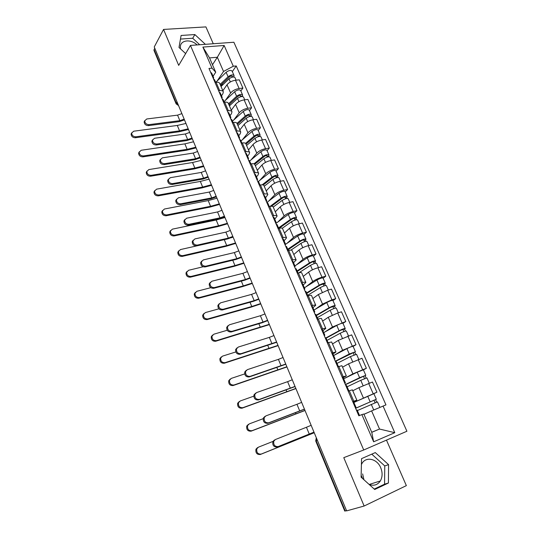 <?xml version="1.0" encoding="UTF-8"?>
<svg xmlns="http://www.w3.org/2000/svg" width="538" height="538" viewBox="0 0 538 538"><rect width="100%" height="100%" fill="white"/><g stroke="black" fill="none" stroke-linecap="round" stroke-linejoin="round"><path stroke-width="0.81" d="M362.646 473.904L363.917 479.735M361.408 464.55L361.812 463.756C365.766 456.116 377.111 458.611 380.729 467.771C382.666 472.626 382.531 477.024 380.339 480.959C377.589 484.96 373.856 486.13 369.149 484.469M362.605 478.544L361.146 475.39M213.277 43.753L205.913 26.9L163.559 29.429L154.245 46.967L346.64 510.885L364.139 506.023L406.358 485.626L386.472 440.118M363.728 449.997L406.91 431.241L233.882 42.246L190.452 45.414L363.728 449.997L343.775 457.65L364.139 506.023M180.465 48.803L180.391 46.221C181.077 39.785 191.252 39.086 197.103 44.93M163.559 29.429L178.69 65.38L190.452 45.414M154.009 50.444L154.083 49.516L176.276 103.088L178.313 105.004M154.769 48.232L154.083 49.516M346.546 510.656L344.75 511.066M353.856 402.424L376.923 392.189L372.444 382.02L358.907 387.656L352.773 390.756M356.842 400.144L352.377 389.848L349.296 390.783L353.789 401.187L356.849 400.171L353.6 401.832M353.789 401.187L352.713 401.604M373.829 393.675L376.923 392.189M349.296 390.783L348.22 391.187M343.843 378.739L352.901 373.863L366.378 368.261L361.966 358.254L348.53 363.829L342.565 367.178M342.141 377.098L346.331 375.88L343.204 377.743M363.406 369.855L366.378 368.261M346.317 375.84L341.933 365.719L337.716 366.842M334.367 355.154L342.619 350.251L356.001 344.703L351.657 334.851L338.315 340.366L332.511 343.964M331.738 352.975L335.981 351.973L332.961 354.031M353.103 346.411L356.001 344.703M335.954 351.919L331.65 341.973L327.38 342.888M324.757 332.054L332.497 326.996L345.779 321.509L341.502 311.805L337.723 312.968L328.261 317.265L322.612 321.099M321.495 329.236L322.565 328.893C324.602 328.261 325.678 328.106 325.793 328.442L322.887 330.682M342.962 323.331L345.779 321.509M325.759 328.368L321.529 318.59C321.401 318.234 320.318 318.361 318.281 318.973L317.205 319.303M315.167 309.35L322.524 304.104L331.933 299.787L335.712 298.671L331.502 289.114L327.723 290.197L318.355 294.521L312.86 298.577M311.408 305.866L312.484 305.544C314.522 304.959 315.611 304.871 315.759 305.268L312.961 307.696M332.968 300.601L335.712 298.671M315.719 305.18L311.556 295.57C311.401 295.14 310.305 295.214 308.267 295.779L307.191 296.088M305.665 287.01L312.706 281.556C315.214 279.787 318.314 278.341 322.02 277.211L325.799 276.176L321.65 266.761L317.871 267.769C314.172 268.865 311.078 270.318 308.597 272.114L303.257 276.397M301.482 282.853L302.558 282.564C304.602 282.02 305.705 281.986 305.88 282.457L303.19 285.053M323.13 278.213L325.799 276.176M305.833 282.356L301.744 272.907C301.556 272.41 300.446 272.423 298.402 272.941L297.332 273.23M296.263 265.019L303.035 259.343C305.483 257.5 308.556 256.048 312.255 254.978L316.035 254.017L311.946 244.743L308.166 245.678C304.468 246.713 301.408 248.173 298.987 250.049L293.795 254.541M291.71 260.204L292.786 259.928C294.824 259.43 295.947 259.45 296.149 259.988L293.56 262.759M313.439 256.162L316.035 254.017M296.102 259.867L292.08 250.58C291.865 250.022 290.735 249.982 288.691 250.459L287.615 250.721M286.983 243.358L293.513 237.466C295.9 235.55 298.94 234.084 302.632 233.082L306.418 232.194L302.39 223.062L298.603 223.916C294.918 224.891 291.885 226.357 289.525 228.314L284.467 233.008M282.08 237.89L283.156 237.641C285.201 237.184 286.337 237.258 286.566 237.857L284.077 240.795M303.889 234.44L306.418 232.194M286.512 237.729L282.558 228.596C282.315 227.971 281.172 227.877 279.128 228.314L278.052 228.556M277.823 222.019L284.125 215.913C286.458 213.922 289.471 212.449 293.156 211.508L296.942 210.694L292.975 201.689L289.188 202.476C285.503 203.398 282.504 204.87 280.197 206.895L275.281 211.79M272.605 215.92L273.681 215.684C275.725 215.274 276.875 215.402 277.131 216.061L274.743 219.154M294.488 213.035L296.942 210.694M277.07 215.92L273.183 206.935C272.914 206.249 271.757 206.108 269.713 206.498L268.637 206.72M268.785 200.997L274.878 194.682C277.157 192.611 280.137 191.138 283.822 190.25L287.608 189.511L283.694 180.64L279.908 181.353C276.229 182.214 273.264 183.693 271.004 185.792L266.229 190.882M263.264 194.272L264.34 194.063C266.384 193.693 267.547 193.868 267.837 194.588L265.537 197.843M285.214 191.945L287.608 189.511M267.763 194.433L263.943 185.603C263.647 184.857 262.477 184.662 260.432 185.011L259.356 185.213M259.867 180.284L265.765 173.754C267.991 171.622 270.944 170.136 274.622 169.302L278.408 168.629L274.555 159.894L270.769 160.532C267.09 161.346 264.151 162.832 261.952 164.991L257.305 170.277M254.064 172.954L255.14 172.759C257.184 172.429 258.368 172.658 258.67 173.438L257.964 175.159L256.471 176.834M276.081 171.158L278.408 168.629M258.603 173.263L254.837 164.581C254.521 163.774 253.337 163.532 251.293 163.848L250.217 164.029M251.071 159.867L256.787 153.135C258.96 150.929 261.878 149.443 265.55 148.663L269.336 148.058L265.543 139.443L261.757 140.021C258.085 140.774 255.18 142.267 253.028 144.5L248.509 149.961M245.005 151.945L246.074 151.777C248.126 151.481 249.316 151.756 249.645 152.59L248.986 154.399L247.534 156.134M267.077 150.674L269.336 148.058M249.571 152.409L245.866 143.861C245.523 143 244.333 142.711 242.282 142.987L241.206 143.155M242.403 139.745L247.937 132.812C250.056 130.539 252.954 129.046 256.619 128.32L260.405 127.782L256.66 119.288L252.873 119.806C249.215 120.505 246.33 122.005 244.232 124.298L239.84 129.94M236.074 131.252L237.15 131.097C239.195 130.842 240.399 131.158 240.755 132.052L240.136 133.942L238.724 135.737M258.206 130.478L260.405 127.782M240.668 131.857L237.029 123.451C236.659 122.536 235.456 122.2 233.411 122.435L232.335 122.583M233.848 119.907L239.215 112.772C241.286 110.445 244.151 108.945 247.81 108.272L251.596 107.795L247.904 99.422L244.124 99.873C240.466 100.525 237.608 102.025 235.557 104.385L231.293 110.196M227.271 110.855L228.347 110.72C230.392 110.498 231.609 110.862 231.986 111.803L231.414 113.774L230.049 115.63M249.457 110.579L251.596 107.795M231.898 111.601L228.32 103.33C227.93 102.361 226.706 101.978 224.662 102.186L223.586 102.314M225.409 100.344L230.614 93.027C232.638 90.633 235.476 89.126 239.128 88.508L242.914 88.091L239.275 79.839L235.489 80.229C231.844 80.828 229.013 82.334 227.009 84.755L222.86 90.734M218.596 90.754L219.672 90.633C221.723 90.451 222.947 90.855 223.351 91.85L222.819 93.901L221.488 95.804M240.836 90.956L242.914 88.091M223.257 91.635L219.733 83.498C219.316 82.475 218.085 82.052 216.041 82.227L214.965 82.334M371.731 432.249L379.532 429.048L371.61 410.891L364.663 414.018M363.836 414.025L371.765 432.323L379.532 429.048L394.791 432.693L373.641 441.806L361.872 414.583L363.836 414.025M212.49 64.755L217.332 57.257L209.524 57.909L215.725 72.22L212.012 68.171L208.979 68.447L358.846 415.807L361.872 414.583M212.012 68.171L202.887 47.075L224.151 45.481L233.29 66.221L223.532 71.473L217.332 57.257L224.151 45.481M371.61 410.891L385.954 404.879L236.216 65.959L233.29 66.221M383.049 406.049L394.791 432.693M361.549 458.645L361.106 477.186L374.704 489.493L388.423 483.003L388.57 464.637L375.295 452.586L361.549 458.645M205.368 44.324L194.864 34.566L181.104 35.461L178.999 47.445L185.637 53.592M217.09 81.063L223.532 71.473M215.725 72.22L213.055 76.261M232.329 71.608L236.216 65.959M373.641 441.806L371.765 432.323M209.524 57.909L202.887 47.075M374.233 489.069L384.569 484.187L384.757 465.935L371.758 454.139M384.757 465.935L388.57 464.637M384.569 484.187L388.423 483.003M199.692 44.741L192.705 38.252L180.465 39.079M192.705 38.252L194.864 34.566M314.004 432.189L277.292 447.004C273.815 447.186 272.349 445.37 272.88 441.557L274.474 439.976M309.276 434.099L306.452 427.259L275.409 439.526L273.808 441.113C273.277 444.926 274.75 446.748 278.233 446.567L313.984 432.142M355.322 407.636L355.954 407.286L355.255 407.495M355.954 407.273L353.506 401.617L352.807 401.805M359.519 415.531L357.118 409.969L356.418 410.185M306.452 427.259L311.152 425.316M314.232 432.74L260.311 454.496C256.888 454.697 255.442 452.922 255.974 449.183L257.581 447.582M272.941 441.422L258.462 447.152L256.848 448.759C256.317 452.505 257.769 454.28 261.199 454.079L314.219 432.7M357.373 410.568L377.474 401.873L379.895 407.38M363.944 414.273L369.034 412.047M373.944 409.902L377.239 408.503M355.618 408.335L374.34 400.077L373.984 400.259L375.087 402.767M355.584 408.255L376.318 399.243L375.585 399.626L376.681 402.135M353.87 402.458L373.876 393.688L376.318 399.236M373.957 400.191L375.585 399.626M304.474 409.21L267.789 423.298C264.393 423.46 262.921 421.705 263.358 418.026L265.012 416.378M299.747 411.032L296.963 404.294L265.913 415.881L264.259 417.535C263.822 421.22 265.301 422.982 268.697 422.814L304.427 409.109M344.811 383.285L345.416 382.868L344.69 383.002M345.403 382.848L343.002 377.286L342.276 377.4M348.893 390.931L346.553 385.504L345.833 385.652M296.963 404.294L301.643 402.377M295.08 386.566L258.428 399.949C255.113 400.097 253.633 398.396 253.983 394.845L255.631 393.157M290.359 388.301L287.622 381.664L256.572 392.592L254.864 394.307C254.508 397.864 255.994 399.566 259.309 399.425L295.019 386.412M334.475 359.323L335.039 358.833L334.286 358.893M335.026 358.799L332.666 353.338L331.912 353.385M338.395 366.607L336.163 361.428L335.416 361.502M287.622 381.664L292.269 379.781M305.006 410.501L251.111 431.167C247.769 431.355 246.317 429.647 246.754 426.029L248.421 424.361M263.163 418.685L249.276 423.89L247.601 425.565C247.164 429.183 248.623 430.898 251.966 430.709L304.972 410.407M347.118 386.809L360.756 380.305L366.936 377.898L369.276 383.217M352.753 390.716L354.145 390.063M345.43 384.71L363.836 376.136L363.5 376.351L364.522 378.671M345.362 384.556L359.613 377.703L365.8 375.309L365.1 375.759L366.116 378.079M343.668 378.819L357.212 372.209L363.392 369.835L365.793 375.289M363.446 376.217L365.1 375.759M295.913 388.57L242.039 408.194C238.778 408.362 237.325 406.701 237.675 403.211L239.302 401.516M253.768 396.176L240.224 400.971L238.502 402.7C238.152 406.197 239.612 407.858 242.88 407.69L295.853 388.429M337.017 363.412L350.393 356.593L356.566 354.293L358.799 359.377M342.558 367.158L342.935 366.97M335.389 361.442L353.493 352.565L353.177 352.807L354.118 354.959M335.288 361.213L349.27 354.038L355.443 351.744L354.777 352.255L355.719 354.401M333.621 355.544L346.909 348.624C350.144 347.071 352.195 346.317 353.076 346.358L355.43 351.717M353.089 352.612L354.777 352.255M285.833 364.253L249.202 376.95C245.96 377.077 244.481 375.43 244.763 371.993L246.283 370.319M281.112 365.907L278.415 359.364L247.366 369.653L245.61 371.415C245.335 374.851 246.814 376.506 250.062 376.378L285.745 364.044M324.293 335.732L324.824 335.167L324.051 335.167M324.804 335.134L322.491 329.76L321.711 329.74M328.059 342.666L325.927 337.729L325.16 337.729M278.415 359.364L283.035 357.508M276.714 342.269L240.123 354.293C236.949 354.401 235.462 352.793 235.678 349.478L237.09 347.83M271.999 343.836L269.336 337.387L238.294 347.05L236.498 348.859C236.29 352.182 237.776 353.789 240.957 353.681L276.599 342M314.273 312.504L314.77 311.879L313.97 311.805M314.75 311.832L312.47 306.552L311.67 306.465M317.884 319.095L315.853 314.4L315.066 314.333M269.336 337.387L273.929 335.564M267.722 320.594L262.167 322.739L231.172 331.973C228.058 332.06 226.579 330.493 226.733 327.286L228.031 325.665M263.015 322.08L260.392 315.732L229.356 324.791L227.534 326.627C227.379 329.841 228.865 331.401 231.979 331.321L263.015 322.08L267.594 320.278M304.407 289.632L304.864 288.94L304.051 288.805M304.844 288.886L302.605 283.701L301.778 283.546M307.87 295.893L305.94 291.421L305.12 291.293M260.392 315.732L264.958 313.936M286.949 366.95L233.109 385.551C229.914 385.706 228.462 384.092 228.737 380.722L230.237 379.041M244.655 373.923L231.306 378.389L229.538 380.171C229.262 383.547 230.721 385.161 233.922 385.013L286.868 366.761M327.07 340.372L340.191 333.257C343.392 331.677 345.443 330.944 346.351 331.052L348.483 335.9M326.122 338.18L340.359 330.406L343.311 329.357L343.015 329.633L343.876 331.603M325.994 337.884L339.088 330.736C342.282 329.148 344.34 328.422 345.248 328.536L344.609 329.115L345.477 331.085M323.721 332.625L336.761 325.409C339.942 323.815 342 323.089 342.914 323.23L345.228 328.503M342.901 329.37L344.609 329.115M278.106 345.638L224.306 363.244C221.179 363.372 219.726 361.812 219.934 358.55L221.32 356.896M235.805 351.953L222.517 356.136L220.714 357.958C220.506 361.22 221.965 362.794 225.092 362.659L278.011 345.396M317.272 317.682L330.144 310.271C333.298 308.657 335.349 307.951 336.29 308.16L338.321 312.786M316.371 315.591L330.339 307.507L333.291 306.505L333.002 306.801L333.795 308.61M316.216 315.228L329.054 307.79C332.208 306.169 334.259 305.47 335.201 305.685L334.602 306.317L335.396 308.133M313.977 310.049L326.768 302.544C329.908 300.917 331.953 300.224 332.908 300.466L335.187 305.645M332.861 306.485L334.602 306.317M269.39 324.622L215.63 341.26C212.571 341.368 211.111 339.848 211.266 336.694L212.537 335.073M227.204 330.258L213.855 334.206L212.019 336.062C211.871 339.222 213.33 340.742 216.397 340.635L269.276 324.333M307.622 295.328L320.251 287.635C323.358 285.987 325.403 285.315 326.384 285.617L328.321 290.022M306.768 293.344L320.473 284.958L323.412 283.997L323.863 285.967M306.579 292.907L319.182 285.194C322.289 283.533 324.333 282.867 325.315 283.183L324.744 283.876L325.47 285.523M304.374 287.81L316.922 280.029C320.016 278.361 322.06 277.702 323.056 278.038L325.295 283.136M322.975 283.943L323.143 284.326L324.744 283.876M258.865 299.236L253.337 301.334L222.349 309.975C219.296 310.043 217.823 308.516 217.917 305.409L219.121 303.829M254.165 300.641L251.576 294.38L220.553 302.847L218.697 304.71C218.596 307.823 220.082 309.35 223.136 309.283L254.165 300.641L258.711 298.866M294.69 267.11L295.113 266.357L294.279 266.155M295.093 266.297L292.887 261.192L292.047 260.977M298.005 273.048L296.169 268.805L295.335 268.61M251.576 294.38L256.122 292.611M260.762 303.909L250.977 307.171L207.083 319.592C204.077 319.68 202.624 318.193 202.718 315.14L203.895 313.56M218.858 308.832L205.321 312.591L203.451 314.468C203.357 317.528 204.817 319.014 207.823 318.926L251.777 306.505L260.661 303.56M298.859 272.827L310.507 265.348C313.573 263.66 315.611 263.015 316.626 263.418L318.469 267.608M297.306 271.421L310.749 262.746C312.222 261.932 313.197 261.623 313.688 261.824L314.084 263.667M297.09 270.923L309.451 262.934C312.511 261.246 314.555 260.607 315.571 261.017L315.033 261.764L315.692 263.257M294.918 265.9L307.225 257.85C310.278 256.149 312.316 255.516 313.345 255.947L315.55 260.964M313.237 261.744L313.432 262.181L315.033 261.764M250.13 278.18L244.629 280.237L213.66 288.301C210.661 288.341 209.188 286.862 209.235 283.849L210.351 282.302M245.436 279.511L242.887 273.331L211.878 281.233L209.995 283.109C209.941 286.122 211.421 287.615 214.427 287.574L245.436 279.511L249.962 277.763M285.12 244.924L285.517 244.118L284.656 243.855M285.483 244.044L283.318 239.033L282.457 238.751M288.294 250.553L286.552 246.525L285.698 246.269M242.887 273.331L247.399 271.596M252.322 283.452L242.524 286.606L198.656 298.234C195.704 298.294 194.252 296.848 194.299 293.889L195.381 292.349M210.795 287.682L196.908 291.28L195.012 293.183C194.964 296.149 196.417 297.595 199.376 297.534L243.304 285.907L252.114 283.089M290.944 250.123L300.91 243.384C303.93 241.663 305.967 241.051 307.016 241.542L308.765 245.53M287.978 249.827L301.179 240.863C302.625 240.035 303.6 239.74 304.104 239.982L304.447 241.703M287.736 249.262L299.868 241.011C302.887 239.289 304.925 238.677 305.974 239.181L305.47 239.982L306.055 241.32M285.456 244.407L297.675 236C300.688 234.265 302.719 233.66 303.782 234.191L305.947 239.121M303.647 239.874L303.862 240.365L305.47 239.982M241.522 257.413L236.047 259.437L205.092 266.942C202.147 266.962 200.681 265.51 200.687 262.591L201.71 261.085M236.834 258.67L234.319 252.584L203.33 259.921L201.414 261.811C201.414 264.736 202.887 266.189 205.839 266.175L236.834 258.67L241.333 256.956M275.691 223.075L276.055 222.207L275.18 221.885M276.021 222.133L273.896 217.197L273.008 216.861M278.731 228.401L277.083 224.581L276.202 224.265M234.319 252.584L238.811 250.876M243.956 263.29L234.191 266.323L190.351 277.178C187.446 277.218 186 275.806 186.007 272.934L187.002 271.441M203.108 266.774L188.616 270.278L186.693 272.188C186.693 275.066 188.139 276.485 191.044 276.438L234.951 265.597L243.781 262.867M282.289 228.26L291.448 221.75C294.434 219.995 296.465 219.41 297.548 219.995L299.209 223.781M283.156 237.641L279.128 228.314L291.744 219.302C293.17 218.462 294.145 218.179 294.669 218.468L294.959 220.062M278.523 227.917L290.426 219.417C293.405 217.655 295.436 217.076 296.519 217.668L296.041 218.515L296.566 219.712M275.853 223.445L288.274 214.474C291.24 212.712 293.264 212.133 294.36 212.752L296.492 217.601M294.199 218.327L294.441 218.872L296.041 218.515M233.035 236.942L227.587 238.926L196.652 245.886C193.754 245.879 192.288 244.46 192.254 241.629L193.209 240.17M228.347 238.126L225.873 232.127L194.897 238.919L192.967 240.816C193.001 243.653 194.467 245.079 197.372 245.086L228.347 238.126L232.819 236.438M266.404 201.548L266.74 200.627L265.839 200.25M266.707 200.539L264.609 195.691L263.707 195.301M269.309 206.579L267.749 202.96L266.855 202.591M225.873 232.127L230.338 230.439M235.711 243.405L225.973 246.323L182.16 256.418C179.302 256.438 177.856 255.052 177.829 252.261L178.751 250.816M226.296 239.215L180.438 249.571L178.495 251.488C178.529 254.279 179.974 255.664 182.833 255.644L226.706 245.557L235.516 242.941M273.237 207.069L282.134 200.439C285.073 198.65 287.097 198.092 288.213 198.764L289.787 202.349M271.455 206.283L282.45 198.065C283.856 197.204 284.831 196.942 285.362 197.264L285.604 198.737M270.042 206.437L281.125 198.139C284.064 196.343 286.088 195.792 287.205 196.471L286.754 197.372L287.218 198.421M266.808 202.49L279 193.27C281.925 191.474 283.95 190.923 285.073 191.622L287.171 196.397M284.884 197.096L285.147 197.695L286.754 197.372M231.253 237.749L233.102 237.11M224.662 216.76L219.242 218.704L188.334 225.133C185.476 225.106 184.016 223.714 183.949 220.963L184.83 219.544M219.988 217.87L217.54 211.952L186.592 218.22L184.642 220.116C184.709 222.866 186.168 224.265 189.026 224.292L219.988 217.87L224.433 216.202M257.251 180.344L257.561 179.369L256.646 178.932M257.52 179.275L255.463 174.507L254.541 174.056M260.029 185.085L258.556 181.669L257.641 181.239M217.54 211.952L221.979 210.291M227.574 223.781L217.863 226.585L174.083 235.947C171.272 235.947 169.833 234.588 169.766 231.878L170.62 230.479M224.978 217.527L216.202 220.015L172.375 229.154L170.418 231.071C170.479 233.781 171.925 235.14 174.742 235.146L218.576 225.792L227.366 223.277M264.219 186.249L272.954 179.436C275.853 177.621 277.877 177.089 279.02 177.843L280.513 181.239M263.243 184.991L273.291 177.13C274.676 176.262 275.651 176.007 276.202 176.377L276.391 177.728M262.174 184.837L271.966 177.17C274.857 175.348 276.875 174.816 278.025 175.583L277.601 176.531L278.005 177.446M258.401 181.447L269.868 172.375C272.753 170.546 274.77 170.021 275.927 170.808L277.991 175.502M275.712 176.175L276.001 176.827L277.601 176.531M216.404 196.847L211.017 198.757L180.129 204.669C177.311 204.622 175.859 203.256 175.765 200.58L176.585 199.208M211.737 197.897L209.322 192.053L178.401 197.809L176.43 199.699C176.531 202.375 177.984 203.747 180.802 203.794L211.737 197.897L216.155 196.256M248.24 159.45L248.516 158.421L247.581 157.93M248.475 158.32L246.451 153.626L245.51 153.128M250.89 163.915L249.498 160.687L248.563 160.203M209.322 192.053L213.741 190.425M219.544 204.427L209.86 207.117L166.114 215.765C163.344 215.738 161.911 214.406 161.817 211.777L162.611 210.419M216.969 198.206L208.213 200.593L164.42 209.02L162.449 210.93C162.543 213.566 163.982 214.904 166.753 214.924L210.56 206.296L219.322 203.882M255.335 165.724L263.909 158.744C266.767 156.894 268.785 156.39 269.962 157.224L271.367 160.432M254.703 164.312L264.266 156.504C265.631 155.617 266.599 155.374 267.164 155.785L267.312 157.029M253.956 163.848L262.927 156.504C265.785 154.655 267.803 154.15 268.98 154.998L268.583 155.993L268.926 156.766M249.652 161.044L260.863 151.777C263.707 149.92 265.725 149.423 266.909 150.29L268.939 154.91M266.673 155.563L266.976 156.262L268.583 155.993M208.26 177.21L202.9 179.087L172.039 184.494C169.262 184.42 167.816 183.081 167.695 180.479L168.455 179.147M203.599 178.192L201.225 172.436L170.324 177.688L168.34 179.564C168.461 182.174 169.914 183.512 172.691 183.593L203.599 178.192L207.998 176.578M239.356 138.858L239.605 137.775L238.657 137.23M239.565 137.667L237.567 133.054L236.612 132.503M241.885 143.047L240.573 140.008L239.618 139.476M201.225 172.436L205.61 170.822M211.622 185.321L201.965 187.91L158.266 195.859C155.529 195.812 154.103 194.507 153.982 191.945L154.715 190.627M209.531 180.277L209.06 179.141L200.331 181.434L156.578 189.161L154.594 191.064C154.715 193.633 156.148 194.938 158.885 194.991L202.644 187.056L211.38 184.742M246.572 145.495L254.992 138.34C257.81 136.464 259.82 135.986 261.031 136.908L262.356 139.927M246.001 144.157L255.368 136.175C256.72 135.273 257.682 135.045 258.26 135.489L258.361 136.618M245.543 143.384L254.03 136.134C256.841 134.258 258.852 133.78 260.062 134.708L259.975 136.396M240.984 140.963L251.992 131.48C254.797 129.591 256.808 129.12 258.025 130.068L260.022 134.614M257.763 135.24L258.085 135.986L259.693 135.751M200.23 157.842L194.897 159.685L164.063 164.601C161.326 164.507 159.88 163.189 159.732 160.66L160.452 159.362M195.576 158.757L193.229 153.074L162.362 157.842L160.364 159.712C160.512 162.247 161.958 163.565 164.695 163.666L195.576 158.757L199.948 157.163M230.6 118.562L230.822 117.432L229.854 116.84M230.775 117.318L228.818 112.778L227.843 112.173M233.008 122.489L231.777 119.638L230.809 119.046M193.229 153.074L197.594 151.494M203.808 166.477L194.178 168.959L150.519 176.222C147.822 176.155 146.403 174.877 146.255 172.382L146.941 171.104M201.225 160.344L192.557 162.523L148.844 169.578L146.847 171.474C146.995 173.969 148.421 175.254 151.117 175.327L194.837 168.071L203.552 165.852M237.937 125.549L246.202 118.239C248.986 116.336 250.99 115.878 252.228 116.874L253.479 119.725M237.399 124.298L246.599 116.134C247.931 115.219 248.892 115.004 249.491 115.488L249.545 116.511M237.009 123.39L245.254 116.06C248.031 114.157 250.036 113.706 251.273 114.708L251.152 116.309M232.436 121.171L243.25 111.474C246.014 109.557 248.018 109.113 249.262 110.135L251.226 114.607M248.973 115.213L249.323 116.006L250.93 115.791M192.308 138.737L187.002 140.539L156.195 144.984C153.491 144.863 152.059 143.572 151.891 141.104L152.557 139.846M187.661 139.584L185.348 133.982L154.507 138.273L152.496 140.129C152.671 142.604 154.11 143.895 156.814 144.016L187.661 139.584L192.005 138.017M221.965 98.562L222.167 97.385L221.185 96.739M222.12 97.264L220.19 92.798L219.201 92.139M224.265 102.233L223.109 99.55L222.12 98.918M185.348 133.982L189.685 132.422M196.094 147.876L186.491 150.25L142.873 156.861C140.216 156.766 138.804 155.509 138.629 153.074L139.275 151.837M193.559 141.763L184.884 143.868L141.218 150.263L139.208 152.14C139.376 154.574 140.795 155.838 143.458 155.933L187.137 149.342L195.819 147.217M229.423 105.892L237.54 98.414C240.284 96.484 242.288 96.053 243.546 97.122L244.723 99.806M228.919 104.722L237.957 96.383C239.269 95.455 240.23 95.246 240.836 95.764L240.849 96.685M229.08 105.098L230.237 103.504M228.509 103.767L236.606 96.275C239.343 94.338 241.347 93.915 242.611 94.991L242.456 96.51M224.01 101.648L234.629 91.749C237.359 89.806 239.356 89.382 240.627 90.478L242.557 94.883M240.318 95.468L240.681 96.302L242.288 96.12M184.487 119.887L179.208 121.655L148.434 125.636C145.771 125.495 144.339 124.224 144.15 121.817L144.783 120.599M179.847 120.673L177.567 115.145L146.76 118.972L144.742 120.815C144.93 123.222 146.363 124.5 149.033 124.641L179.847 120.673L184.171 119.133M213.458 78.844L213.64 77.62L212.638 76.927M213.586 77.492L211.683 73.101L210.681 72.395M215.644 82.267L214.561 79.758L213.559 79.073M177.567 115.145L181.884 113.612M188.482 129.517L178.905 131.797L135.341 137.755C132.711 137.641 131.306 136.403 131.117 134.029L131.716 132.825M185.96 123.444L177.305 125.448L133.693 131.205L131.669 133.068C131.857 135.441 133.269 136.686 135.899 136.793L179.531 130.855L188.192 128.824M221.031 86.504L229 78.878C231.703 76.921 233.7 76.51 234.992 77.654L236.095 80.169M220.56 85.414L229.43 76.9C230.728 75.966 231.69 75.771 232.308 76.322L232.275 77.136M220.856 86.1L222.806 83.262M220.123 84.405L228.078 76.766C230.782 74.802 232.772 74.399 234.064 75.549L233.889 76.995M215.873 82.24L226.128 72.3C228.818 70.337 230.815 69.933 232.107 71.103L234.017 75.434M231.777 75.999L232.167 76.88L233.768 76.719M227.009 84.755L230.614 93.027M235.557 104.385L239.215 112.772M244.232 124.298L247.937 132.812M253.028 144.5L256.787 153.135M261.952 164.991L265.765 173.754M271.004 185.792L274.878 194.682M280.197 206.895L284.125 215.913M289.525 228.314L293.513 237.466M298.987 250.049L303.035 259.343M308.597 272.114L312.706 281.556M318.355 294.521L322.524 304.104M328.261 317.265L332.497 326.996M338.315 340.366L342.619 350.251M348.53 363.829L352.901 373.863M358.907 387.656L363.345 397.851M224.662 102.186L228.347 110.72M233.411 122.435L237.15 131.097M242.282 142.987L246.074 151.777M251.293 163.848L255.14 172.759M260.432 185.011L264.34 194.063M269.713 206.498L273.681 215.684M288.691 250.459L292.786 259.928M298.402 272.941L302.558 282.564M308.267 295.779L312.484 305.544M318.281 318.973L322.565 328.893M328.456 342.531L332.807 352.612M338.792 366.465L343.217 376.701M216.041 82.227L219.672 90.633M244.124 99.873L247.81 108.272M252.873 119.806L256.619 128.32M261.757 140.021L265.55 148.663M270.769 160.532L274.622 169.302M279.908 181.353L283.822 190.25M289.188 202.476L293.156 211.508M298.603 223.916L302.632 233.082M308.166 245.678L312.255 254.978M317.871 267.769L322.02 277.211M327.723 290.197L331.933 299.787M337.723 312.968L342 322.713M347.884 336.095L352.229 345.988M358.2 359.586L362.612 369.633M368.678 383.446L373.164 393.655M235.489 80.229L239.128 88.508M316.263 437.65L316.142 440.716L345.261 511.013M317.326 440.198L315.705 440.925L344.757 511.087M177.022 101.89L176.114 103.834L178.569 105.616M176.148 103.915L153.962 50.337M278.233 446.567L277.292 447.004M261.199 454.079L260.311 454.496M371.281 404.381L373.728 409.99M367.683 396.156L370.124 401.738M304.992 435.881L305.201 436.385M268.697 422.814L267.789 423.298M259.309 399.425L258.428 399.949M251.966 430.709L251.111 431.167M360.756 380.305L363.116 385.719M357.212 372.209L359.613 377.703M295.49 412.78L295.974 413.957M242.88 407.69L242.039 408.194M350.393 356.593L352.672 361.812M346.909 348.624L349.27 354.038M286.129 390.023L286.882 391.852M250.062 376.378L249.202 376.95M240.957 353.681L240.123 354.293M231.979 331.321L231.172 331.973M233.922 385.013L233.109 385.551M340.191 333.257L342.383 338.281M336.761 325.409L339.088 330.736M276.909 367.602L277.917 370.057M225.092 362.659L224.306 363.244M330.144 310.271L332.255 315.107M326.768 302.544L329.054 307.79M267.816 345.504L269.081 348.577M216.397 340.635L215.63 341.26M320.251 287.635L322.282 292.295M316.922 280.029L319.182 285.194M258.859 323.721L260.372 327.393M223.136 309.283L222.349 309.975M207.823 318.926L207.083 319.592M310.507 265.348L312.464 269.82M307.225 257.85L309.451 262.934M250.029 302.255L251.777 306.505M214.427 287.574L213.66 288.301M199.376 297.534L198.656 298.234M300.91 243.384L302.786 247.688M297.675 236L299.868 241.011M241.327 281.098L243.304 285.907M205.839 266.175L205.092 266.942M191.044 276.438L190.351 277.178M291.448 221.75L293.257 225.893M288.274 214.474L290.426 219.417M232.746 260.237L234.951 265.597M197.372 245.086L196.652 245.886M182.833 255.644L182.16 256.418M282.134 200.439L283.869 204.413M279 193.27L281.125 198.139M224.299 239.699L226.706 245.557M189.026 224.292L188.334 225.133M174.742 235.146L174.083 235.947M272.954 179.436L274.622 183.25M269.868 172.375L271.966 177.17M216.202 220.015L218.576 225.792M180.802 203.794L180.129 204.669M166.753 214.924L166.114 215.765M263.909 158.744L265.51 162.402M260.863 151.777L262.927 156.504M208.213 200.593L210.56 206.296M172.691 183.593L172.039 184.494M158.885 194.991L158.266 195.859M254.992 138.34L256.525 141.85M251.992 131.48L254.03 136.134M200.331 181.434L202.644 187.056M164.695 163.666L164.063 164.601M151.117 175.327L150.519 176.222M246.202 118.239L247.675 121.601M243.25 111.474L245.254 116.06M192.557 162.523L194.837 168.071M156.814 144.016L156.195 144.984M143.458 155.933L142.873 156.861M237.54 98.414L238.946 101.635M234.629 91.749L236.606 96.275M184.884 143.868L187.137 149.342M149.033 124.641L148.434 125.636M135.899 136.793L135.341 137.755M229 78.878L230.345 81.958M226.128 72.3L228.078 76.766M177.305 125.448L179.531 130.855M380.339 480.959L369.182 484.476M307.339 416.116L307.844 417.347M297.736 392.955L298.234 394.172M288.274 370.144L288.772 371.348M278.953 347.669L279.444 348.859M269.767 325.524L270.258 326.7M260.715 303.694L261.199 304.864M251.797 282.188L252.275 283.351M243.001 260.984L243.485 262.14M234.333 240.089L234.81 241.239M225.792 219.484L226.269 220.627M217.365 199.168L217.843 200.311M200.869 159.382L201.34 160.519M192.786 139.907L193.256 141.037M184.816 120.687L185.287 121.823M316.317 437.771L315.705 440.925M272.88 441.557L273.808 441.113M255.974 449.183L256.848 448.759M263.358 418.026L264.259 417.535M253.983 394.845L254.864 394.307M246.754 426.029L247.601 425.565M237.675 403.211L238.502 402.7M244.763 371.993L245.61 371.415M235.678 349.478L236.498 348.859M226.733 327.286L227.534 326.627M228.737 380.722L229.538 380.171M219.934 358.55L220.714 357.958M211.266 336.694L212.019 336.062M217.917 305.409L218.697 304.71M202.718 315.14L203.451 314.468M209.235 283.849L209.995 283.109M194.299 293.889L195.012 293.183M200.687 262.591L201.414 261.811M186.007 272.934L186.693 272.188M192.254 241.629L192.967 240.816M177.829 252.261L178.495 251.488M183.949 220.963L184.642 220.116M169.766 231.878L170.418 231.071M175.765 200.58L176.43 199.699M161.817 211.777L162.449 210.93M167.695 180.479L168.34 179.564M153.982 191.945L154.594 191.064M159.732 160.66L160.364 159.712M146.255 172.382L146.847 171.474M151.891 141.104L152.496 140.129M138.629 153.074L139.208 152.14M144.15 121.817L144.742 120.815M131.117 134.029L131.669 133.068"/></g></svg>
